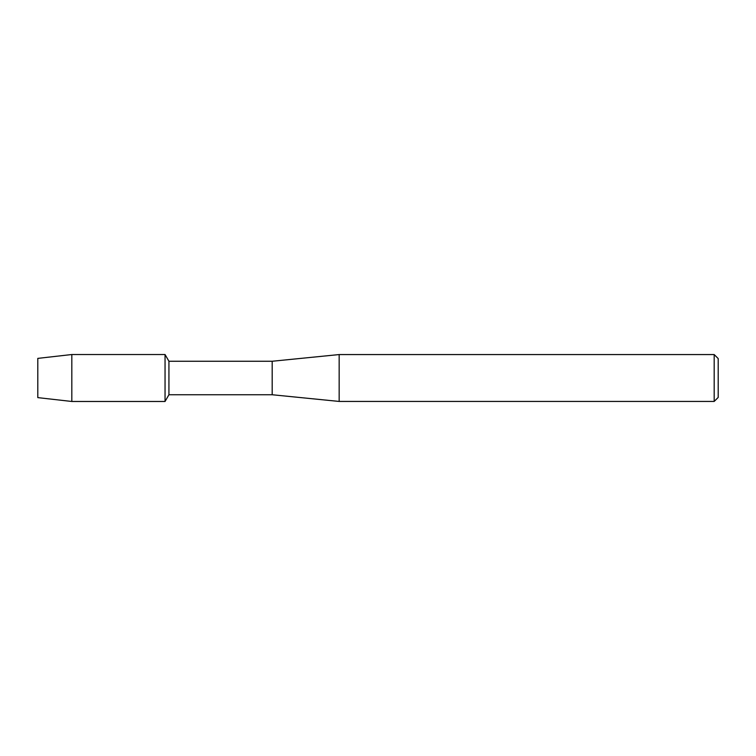<?xml version="1.0" encoding="UTF-8"?>
<svg xmlns="http://www.w3.org/2000/svg" width="756" height="756" viewBox="0 0 756 756"><rect width="100%" height="100%" fill="white"/><g stroke="black" fill="none" stroke-linecap="round" stroke-linejoin="round"><path stroke-width="1.13" d="M37.8 397.618L37.8 358.382L71.82 354.526L165.044 354.526L168.928 361.255L272.188 361.255L339.16 354.564L714.184 354.564L718.2 358.58L718.2 397.42L714.184 401.436L339.16 401.436L272.188 394.745L168.928 394.745L165.044 401.474L165.044 354.526L165.044 401.474L71.82 401.474L37.8 397.618L37.8 358.382M168.928 394.745L168.928 361.255M272.188 394.745L272.188 361.255M339.16 401.436L339.16 354.564M714.184 401.436L714.184 354.564M71.82 401.474L71.82 354.526"/></g></svg>
